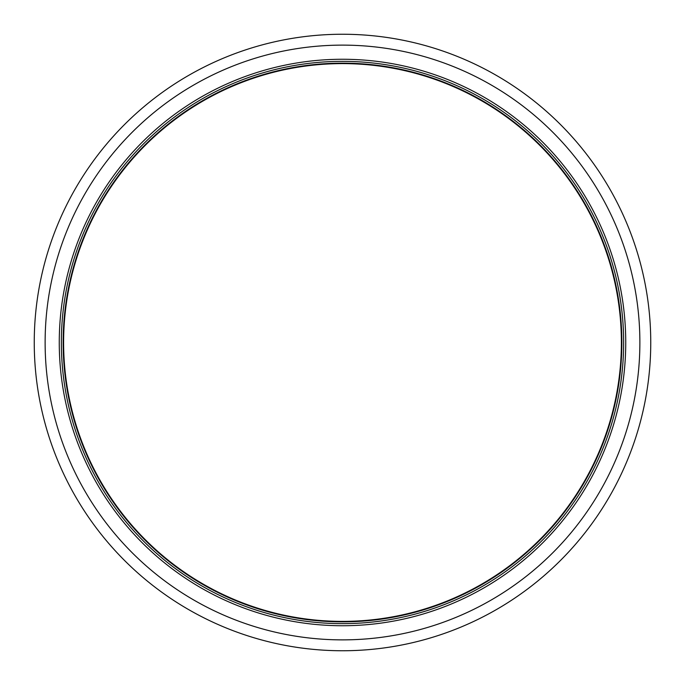 <?xml version="1.0" encoding="UTF-8"?>
<svg xmlns="http://www.w3.org/2000/svg" width="685" height="685" viewBox="0 0 685 685"><rect width="100%" height="100%" fill="white"/><g stroke="black" fill="none" stroke-linecap="round" stroke-linejoin="round"><path stroke-width="1.03" d="M650.75 342.5A308.25 308.25 0 0 0 342.5 34.25A308.25 308.25 0 0 0 34.25 342.5A308.25 308.25 0 0 0 342.5 650.75A308.25 308.25 0 0 0 650.75 342.5M63.148 342.5A279.352 279.352 0 0 0 342.5 621.852A279.352 279.352 0 0 0 621.852 342.5A279.352 279.352 0 0 0 342.5 63.148A279.352 279.352 0 0 0 63.148 342.5M303.686 618.675A278.889 278.889 0 0 0 618.675 381.314A278.889 278.889 0 0 0 381.314 66.325A278.889 278.889 0 0 0 66.325 303.686A278.889 278.889 0 0 0 303.686 618.675M59.261 342.5A283.239 283.239 0 0 1 342.5 59.261A283.239 283.239 0 0 1 625.739 342.5A283.239 283.239 0 0 1 342.5 625.739A283.239 283.239 0 0 1 59.261 342.5M623.65 342.5A281.15 281.15 0 0 0 342.5 61.35A281.15 281.15 0 0 0 61.35 342.5A281.15 281.15 0 0 0 342.5 623.65A281.15 281.15 0 0 0 623.65 342.5M45.124 342.5A297.376 297.376 0 0 1 342.5 45.124A297.376 297.376 0 0 1 639.876 342.5A297.376 297.376 0 0 1 342.5 639.876A297.376 297.376 0 0 1 45.124 342.5"/></g></svg>

